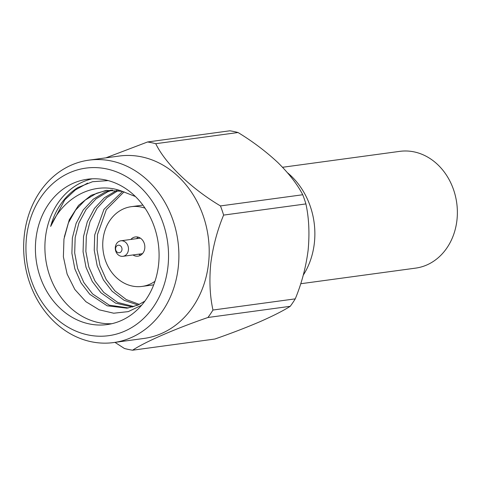 <?xml version="1.0" encoding="UTF-8"?>
<svg xmlns="http://www.w3.org/2000/svg" width="481" height="481" viewBox="0 0 481 481"><rect width="100%" height="100%" fill="white"/><g stroke="black" fill="none" stroke-linecap="round" stroke-linejoin="round"><path stroke-width="0.72" d="M282.569 167.274L399.759 151.359A58.922 49.501 82.3 0 1 456.95 220.124A58.922 49.501 82.3 0 1 415.614 268.127L300.709 283.736M121.976 249.645A3.8 3.193 82.3 0 1 118.38 252.705A3.8 3.193 82.3 0 1 115.626 248.31A3.8 3.193 82.3 0 1 119.222 245.25A3.8 3.193 82.3 0 1 121.976 249.645M128.427 249.94A7.828 6.578 82.3 0 1 122.938 256.319A7.828 6.578 82.3 0 1 115.338 247.18A7.828 6.578 82.3 0 1 120.827 240.801A7.828 6.578 82.3 0 1 128.427 249.94M136.556 238.666A9.692 8.141 82.3 0 1 138.3 237.181M130.856 239.442A9.692 8.141 82.3 0 1 135.359 236.947A9.692 8.141 82.3 0 1 144.769 248.262A9.692 8.141 82.3 0 1 137.969 256.157A9.692 8.141 82.3 0 1 132.96 254.954M154.966 281.313A40.23 33.802 82.3 0 1 142.081 286.417A40.23 33.802 82.3 0 1 103.03 239.466A40.23 33.802 82.3 0 1 131.253 206.686A40.23 33.802 82.3 0 1 145.034 208.171M141.624 305.231L128.247 311.628L113.714 313.215L99.224 309.818L85.895 301.701L74.844 289.484L67.13 274.098L63.384 256.794L63.955 239.087L69.276 219.751L78.523 205.405L91.156 195.304L105.982 190.398L122.228 191.324C94.072 180.303 62.746 197.553 50.655 226.431A71.086 59.722 82.3 0 1 77.832 187.554L92.502 181.728L108.141 180.591M92.154 178.818A73.334 61.61 -97.7 0 0 45.424 237.698A73.334 61.61 -97.7 0 0 111.832 323.707M113.654 342.562L143.975 338.444A92.039 77.327 -97.7 0 0 208.544 263.456A92.039 77.327 -97.7 0 0 119.204 156.042L88.883 160.155A92.039 77.327 82.3 0 1 178.223 267.574A92.039 77.327 82.3 0 1 113.654 342.562A92.039 77.327 82.3 0 1 24.315 235.143A92.039 77.327 82.3 0 1 88.883 160.155M105.874 157.852L147.571 141.973A105.297 88.468 82.3 0 1 155.748 143.699C165.41 163.72 191.005 188.414 220.454 205.922A105.297 88.468 82.3 0 1 223.611 215.097C217.274 230.333 212.993 246.494 210.75 263.594C209.163 280.519 209.896 296.001 212.957 310.041A105.297 88.468 82.3 0 1 207.942 317.49L290.235 306.313A105.297 88.468 -97.7 0 0 295.256 298.863L212.957 310.041M26.545 237.007A84.554 71.038 -97.7 0 0 87.933 334.908A84.554 71.038 -97.7 0 0 167.941 266.805A84.554 71.038 -97.7 0 0 106.554 168.903A84.554 71.038 -97.7 0 0 26.545 237.007M35.931 238.985A73.334 61.61 82.3 0 1 87.374 179.239A73.334 61.61 82.3 0 1 158.556 264.827A73.334 61.61 82.3 0 1 107.113 324.573A73.334 61.61 82.3 0 1 35.931 238.985M287.602 172.847A71.278 59.884 82.3 0 1 314.358 243.073A71.278 59.884 82.3 0 1 303.277 275.114M290.235 306.313C283.315 310.72 273.262 315.831 260.089 321.645C246.284 327.549 231.211 333.339 214.881 339.027L132.588 350.204A105.297 88.468 82.3 0 1 124.411 348.478L114.983 342.382M207.942 317.49C175.529 328.643 145.557 341.63 132.588 350.204M295.256 298.863C301.605 283.574 305.886 267.412 308.111 250.367C309.704 233.411 308.964 217.929 305.904 203.92A105.297 88.468 -97.7 0 0 302.747 194.751L220.454 205.922M223.611 215.097L305.904 203.92M302.747 194.751C297.468 184.506 289.195 173.797 277.928 162.614C266.029 151.515 252.735 141.48 238.041 132.522A105.297 88.468 -97.7 0 0 229.87 130.796L147.571 141.973M155.748 143.699L238.041 132.522M122.228 191.324L135.414 196.531M144.865 301.142L137.909 305.08L127.056 308.177L107.203 305.82L89.791 294.3L81.073 282.954L74.844 268.843L71.897 253.301L72.366 237.969L76.124 223.328L83.285 209.914L93.26 199.212L104.918 192.166L111.213 190.019M132.594 307.016L115.632 303.156L100.962 292.779L92.244 281.439L86.015 267.322L83.069 251.779L83.538 236.448L87.295 221.807L94.456 208.393L104.431 197.697L116.853 190.332M138.023 305.032L124.122 300.3L112.133 291.264L103.409 279.924L97.18 265.807L94.24 250.264L94.709 234.932L103.98 209.319L122.601 191.414M50.655 226.431L64.767 199.813L75.349 189.953L87.62 183.117M64.328 236.923L68.38 222.889L75.559 210.155L85.293 200.024L96.537 193.302L107.035 190.272M128.451 307.96L109.301 305.17L92.586 293.921L83.862 282.575L77.633 268.458L74.687 252.922L75.162 237.584L78.92 222.944L86.075 209.536L96.056 198.833L107.708 191.787L112.614 190.025M133.958 306.595L117.749 302.459L103.758 292.4L95.034 281.06L88.805 266.943L85.859 251.401L86.333 236.069L90.025 221.609L97.03 208.321L106.812 197.655L118.278 190.53M139.364 304.401L126.244 299.555L114.929 290.885L106.205 279.539L99.976 265.428L97.03 249.886L97.499 234.554L106.325 209.662L124.08 191.805M140.741 255.146A9.692 8.141 82.3 0 1 138.666 254.178M122.938 256.319L142.478 253.661M142.081 286.417L153.698 284.842M131.253 206.686L142.869 205.11M120.827 240.801L140.368 238.149"/></g></svg>
